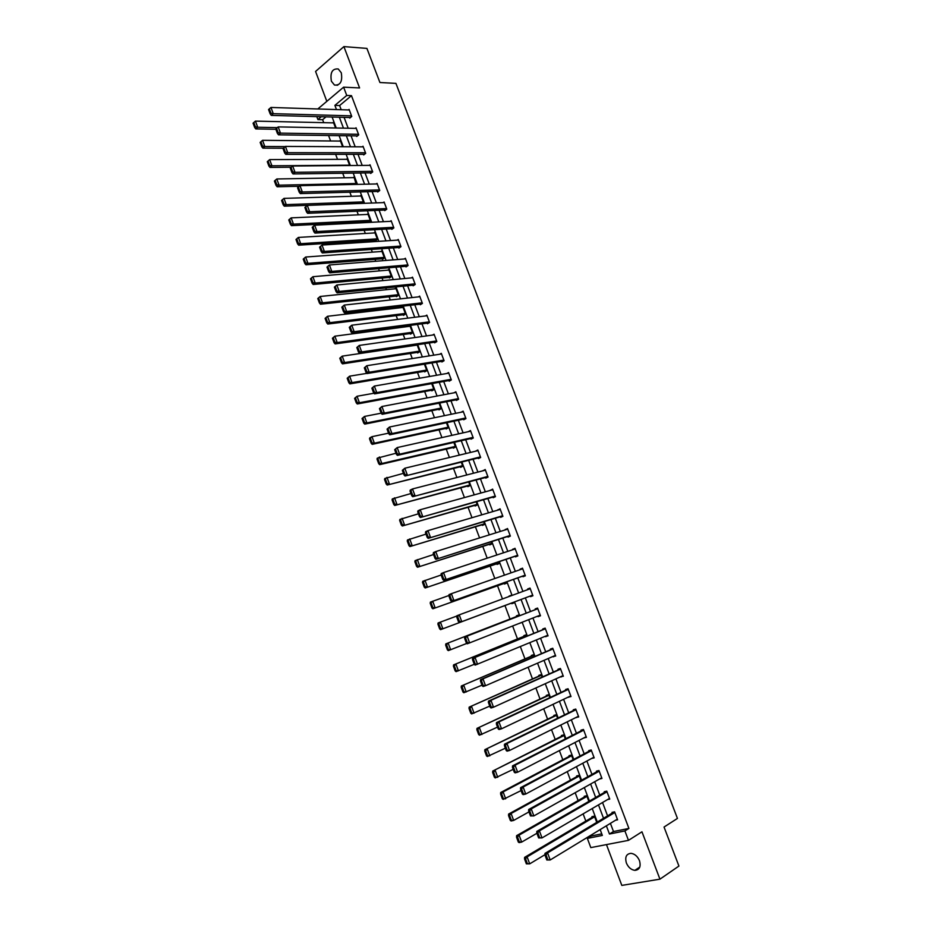 <?xml version="1.0" encoding="UTF-8"?>
<svg xmlns="http://www.w3.org/2000/svg" width="932" height="932" viewBox="0 0 932 932"><rect width="100%" height="100%" fill="white"/><g stroke="black" fill="none" stroke-linecap="round" stroke-linejoin="round"><path stroke-width="1.4" d="M331.396 81.212L334.483 85.045C340.39 85.511 342.661 81.41 341.263 72.743L338.223 68.956C332.27 68.479 329.998 72.568 331.396 81.212M626.386 863.009C628.296 867.366 631.115 869.824 634.867 870.36C639.562 869.871 641.088 866.644 639.48 860.679C637.581 856.345 634.774 853.898 631.069 853.339C626.327 853.805 624.766 857.021 626.386 863.009M326.014 116.861L322.623 119.692L317.905 119.576L316.798 116.617M606.464 844.59L621.819 885.4L659.938 879.167L678.927 866.061L664.038 827.045L677.447 818.424L395.925 83.379L379.93 82.517L366.917 48.406L343.896 46.6L315.575 71.461L326.829 101.355M610.413 823.364L613.489 831.53L628.914 828.432L624.906 830.936L628.471 840.361L590.806 847.607L587.358 838.416L602.352 835.422L600.161 829.597M591.098 835.107L591.412 835.946L587.358 838.416M322.623 119.692L323.742 122.663M328.565 135.513L330.615 140.977M335.637 154.339L337.512 159.349M342.72 173.236L344.432 177.791M349.838 192.19L351.376 196.291M356.979 211.215L358.331 214.849M361.068 222.142L361.325 222.818M364.132 230.297L365.321 233.466M368.047 240.712L368.524 242.005M371.32 249.45L372.334 252.141M375.037 259.352L375.759 261.275M378.532 268.672L379.371 270.886M382.05 278.051L383.005 280.59M385.766 287.941L386.419 289.689M389.098 296.807L390.287 299.988M393.024 307.292L393.502 308.55M396.158 315.633L397.591 319.443M400.306 326.701L400.609 327.482M403.241 334.518L404.907 338.968M410.348 353.461L412.259 358.552M417.489 372.462L419.645 378.206M424.643 391.533L427.042 397.929M431.819 410.674L434.463 417.722M439.03 429.873L441.919 437.586M446.253 449.131L449.399 457.507M453.5 468.458L456.901 477.51M460.781 487.844L464.427 497.572M468.085 507.299L471.988 517.703M475.402 526.825L479.572 537.915M482.753 546.408L487.18 558.186M490.127 566.062L494.81 578.527M497.525 585.774L502.476 598.95M504.958 605.555L510.014 619.034M512.623 626.013L517.481 638.933M520.347 646.598L524.972 658.901M528.106 667.242L532.487 678.927M535.877 687.967L540.024 699.035M543.682 708.774L547.597 719.201M551.511 729.639L555.192 739.437M559.375 750.586L562.812 759.743M567.262 771.603L570.454 780.119M575.184 792.701L578.131 800.565M583.117 813.869L585.832 821.069M591.412 835.946L601.769 833.872M596.736 822.362L594.395 816.141L591.913 816.665L592.158 817.329M588.849 801.392L586.706 795.718L584.248 796.278L584.492 796.93M580.986 780.503L579.052 775.366L576.605 775.96L576.85 776.612M573.157 759.673L571.421 755.071L568.986 755.701L569.231 756.353M565.351 738.925L563.825 734.859L561.402 735.523L561.647 736.163M557.569 718.246L556.241 714.716L553.841 715.403L554.086 716.044M549.822 697.637L548.692 694.631L546.303 695.354L546.548 695.994M542.098 677.11L541.166 674.617L538.789 675.374L539.034 676.015M534.397 656.641L533.663 654.672L531.31 655.464L531.555 656.105M526.731 636.241L526.184 634.797L523.854 635.612L524.087 636.253M521.594 622.599L519.275 623.438L521.594 622.599M519.089 615.924L518.74 614.98L516.41 615.842L516.654 616.471M511.61 603.062L511.854 603.703L514.161 602.829L513.905 602.154M511.458 595.641L509.14 596.492M504.224 583.397L504.457 584.026L506.752 583.129L506.309 581.941M496.849 563.79L497.082 564.419L499.366 563.487L498.737 561.81M489.51 544.253L489.743 544.882L492.003 543.915L491.187 541.737M482.182 524.774L482.415 525.403L484.663 524.413L483.661 521.745M474.889 505.365L475.122 505.983L477.347 504.969L476.17 501.812M467.619 486.026L467.852 486.644L470.066 485.595L468.691 481.949M460.373 466.746L460.606 467.363L462.796 466.28L461.247 462.156M453.15 447.523L453.371 448.141L455.562 447.022L453.826 442.42M445.95 428.37L446.172 428.988L448.339 427.846L446.428 422.767M438.774 409.276L438.995 409.894L441.151 408.717L439.065 403.172M431.621 390.252L431.842 390.858L433.986 389.658L431.714 383.635M424.491 371.286L424.712 371.891L426.844 370.668L424.398 364.179M417.385 352.378L417.606 352.983L419.715 351.737L417.105 344.782M416.255 344.898L415.579 345.318M410.301 333.54L410.523 334.145L412.62 332.864L409.894 325.618L408.6 326.421M403.241 314.76L403.463 315.365L405.548 314.049L402.834 306.838L401.622 307.607M396.205 296.038L396.426 296.644L398.488 295.304L395.785 288.105L394.667 288.85M389.192 277.387L389.413 277.981L391.463 276.618L388.772 269.441L387.712 270.152M382.202 258.793L382.423 259.387L384.462 257.989L381.77 250.848L380.78 251.524M375.235 240.258L375.456 240.84L377.472 239.431L374.792 232.301L373.86 232.965M368.291 221.781L368.513 222.364L370.517 220.919L367.849 213.824L366.963 214.465M362.35 203.386L363.573 202.477L360.917 195.394L360.078 196.023M356.234 184.408L354.009 177.033L353.216 177.639M349.686 165.535L347.123 158.731L346.378 159.325M342.615 146.732L340.262 140.487L339.551 141.058M335.567 127.987L333.423 122.302L332.736 122.861M628.914 828.432L351.469 95.658L339.609 105.537L341.194 109.72M344.071 117.35L348.172 128.232M351.038 135.816L355.185 146.802M358.028 154.339L362.21 165.43M365.041 172.921L369.258 184.117M372.078 191.573L376.33 202.873M379.126 210.282L383.436 221.688M386.209 229.051L390.555 240.573M393.316 247.889L397.696 259.504M400.445 266.785L404.872 278.517M407.599 285.74L412.06 297.576M414.775 304.764L419.284 316.717M421.975 323.847L426.518 335.904M429.198 342.999L433.788 355.162M436.444 362.21L441.081 374.489M443.714 381.491L448.385 393.875M451.006 400.83L455.725 413.33M458.334 420.239L463.088 432.856M465.674 439.706L470.485 452.439M473.048 459.243L477.895 472.093M480.446 478.85L485.339 491.816M487.867 498.515L492.795 511.598M495.311 518.25L500.286 531.45M502.779 538.055L507.8 551.371M510.27 557.93L515.338 571.363M517.796 577.863L522.91 591.424M525.345 597.878L530.483 611.509M532.941 618.009L538.079 631.628M540.572 638.234L545.698 651.817M548.226 658.516L553.34 672.077M555.903 678.88L561.006 692.406M563.604 699.303L568.695 712.805M571.339 719.807L576.419 733.274M579.098 740.369L584.166 753.813M586.88 761.013L591.948 774.422M594.698 781.727L599.754 795.113M602.538 802.51L607.582 815.861M615.551 820.242L617.59 819.822L614.584 811.842L612.021 812.378L612.277 813.042M607.536 799.586L609.761 799.097L606.755 791.14L604.227 791.722L604.472 792.386M599.497 779.036L601.956 778.441L598.961 770.519L596.445 771.137L596.701 771.789M591.657 758.438L594.185 757.867L591.203 749.969L588.698 750.621L588.942 751.274M583.886 737.888L586.426 737.363L583.455 729.488L580.974 730.175L581.218 730.828M576.151 717.419L578.702 716.929L575.743 709.077L573.273 709.8L573.518 710.44M568.45 697.008L571.013 696.553L568.054 688.748L565.608 689.482L565.852 690.134M560.761 676.667L563.336 676.259L560.4 668.477L557.965 669.246L558.21 669.898M553.107 656.396L555.693 656.035L552.758 648.276L550.346 649.08L550.591 649.721M545.476 636.207L548.074 635.869L545.15 628.145L542.75 628.984L542.995 629.624M537.88 616.075L538.09 616.646L540.478 615.784L537.566 608.072L535.189 608.946L535.434 609.586M530.296 596.014L530.541 596.655L532.918 595.758L530.017 588.08L527.64 588.989L527.873 589.595M522.782 576.092L523.015 576.733L525.368 575.813L522.479 568.159L520.336 569.627M515.279 556.241L515.524 556.882L517.854 555.926L514.977 548.296L512.81 549.717M507.8 536.459L508.045 537.088L510.363 536.11L507.497 528.502L505.319 529.889M500.356 516.736L500.601 517.377L502.907 516.351L500.041 508.779L497.851 510.119M492.935 497.094L493.168 497.723L495.463 496.674L492.609 489.114L490.418 490.418M485.537 477.499L485.77 478.128L488.042 477.056L485.199 469.518L482.997 470.777M478.163 457.985L478.396 458.602L480.656 457.495L477.825 449.993L475.6 451.205M470.811 438.529L471.056 439.147L473.293 438.017L470.462 430.537L468.225 431.691L470.695 431.132M463.495 419.144L463.728 419.761L465.953 418.585L463.134 411.14L461.084 412.235M456.191 399.816L456.424 400.434L458.637 399.234L455.83 391.801L453.989 392.815M448.921 380.559L449.154 381.165L451.344 379.941L448.548 372.532L446.871 373.487M441.663 361.36L441.896 361.966L444.075 360.707L441.29 353.333L439.764 354.23M434.44 342.219L434.673 342.836L436.84 341.555L434.056 334.192L432.658 335.042M427.24 323.159L427.462 323.765L429.617 322.449L426.844 315.121L425.551 315.925M420.052 304.147L420.285 304.752L422.417 303.413L419.656 296.108L418.456 296.877M412.899 285.204L413.132 285.809L415.253 284.435L412.503 277.154L411.373 277.887M405.77 266.331L406.002 266.925L408.1 265.527L405.362 258.269L404.313 258.98M398.663 247.504L398.896 248.11L400.981 246.677L398.244 239.442L397.265 240.13M391.58 228.748L391.801 229.354L393.875 227.897L391.149 220.686L390.228 221.338M384.52 210.061L384.741 210.655L386.803 209.164L384.089 201.988L383.215 202.617M377.483 191.421L377.705 192.015L379.743 190.501L377.041 183.348L376.213 183.965M370.458 172.851L370.691 173.445L372.718 171.907L370.016 164.766L369.235 165.372M363.468 154.339L363.69 154.933L365.705 153.361L363.026 146.242L362.268 146.837M356.502 135.886L356.723 136.48L358.727 134.884L356.047 127.789L355.337 128.36M349.558 117.49L349.78 118.084L351.76 116.465L349.092 109.394L348.417 109.953M317.824 108.962L343.605 87.165L359.589 87.946L343.896 46.6M343.605 87.165L346.739 95.448L334.891 105.363L336.464 109.568M351.469 95.658L346.739 95.448M659.938 879.167L641.962 831.798L628.471 840.361M321.295 116.733L317.905 119.576M597.307 822.024L592.239 808.533M589.432 801.066L584.341 787.552M581.568 780.177L576.477 766.64M573.739 759.37L568.637 745.798M565.934 738.622L560.819 725.026M558.163 717.955L553.037 704.324M550.416 697.357L545.278 683.704M542.692 676.842L537.543 663.153M535.003 656.384L529.842 642.672M527.337 635.997L522.165 622.261M519.695 615.691L514.511 601.921M512.064 595.42L506.915 581.731M504.445 575.172L499.342 561.6M496.861 554.994L491.805 541.55M489.288 534.886L484.279 521.559M481.751 514.837L476.788 501.637M474.237 494.869L469.32 481.786M466.757 474.971L461.876 461.992M459.29 455.131L454.455 442.281M451.857 435.361L447.069 422.627M444.447 415.66L439.694 403.043M437.061 396.03L432.355 383.53M429.699 376.47L425.039 364.074M422.359 356.968L417.746 344.689M415.055 337.535L410.476 325.361M407.762 318.162L403.23 306.104M400.504 298.857L396.007 286.916M393.269 279.623L388.819 267.787M386.058 260.447L381.642 248.716M378.87 241.33L374.489 229.715M371.705 222.282L367.371 210.783M364.563 203.304L360.265 191.899M357.445 184.385L353.193 173.096M350.35 165.523L346.145 154.339M343.279 146.732L339.108 135.653M336.231 127.999L332.107 117.024M606.371 825.822L609.458 834.012L624.906 830.936M339.353 117.222L343.465 128.138M346.331 135.746L350.49 146.767M353.345 154.339L357.538 165.465M360.369 172.991L364.598 184.221M367.418 191.701L371.693 203.048M374.489 210.481L378.811 221.921M381.596 229.319L385.941 240.864M388.714 248.215L393.106 259.877M395.855 267.181L400.294 278.948M403.032 286.206L407.505 298.089M410.22 305.288L414.74 317.288M417.443 324.441L421.998 336.545M424.677 343.663L429.279 355.873M431.947 362.944L436.595 375.27M439.24 382.295L443.923 394.725M446.556 401.704L451.286 414.251M453.896 421.182L458.661 433.846M461.258 440.72L466.07 453.5M468.645 460.326L473.503 473.223M476.054 480.003L480.959 493.016M483.498 499.75L488.45 512.88M490.966 519.555L495.952 532.801M498.457 539.43L503.49 552.804M505.971 559.375L511.051 572.865M513.509 579.389L518.635 592.997M521.07 599.474L526.231 613.151M528.689 619.687L533.838 633.352M536.343 639.981L541.48 653.612M544.02 660.345L549.146 673.952M551.709 680.779L556.835 694.363M559.445 701.283L564.547 714.832M567.192 721.857L572.295 735.383M574.974 742.513L580.065 756.003M582.78 763.226L587.859 776.694M590.62 784.022L595.676 797.454M598.484 804.887L603.528 818.296M613.489 831.53L609.458 834.012M339.609 105.537L334.891 105.363M593.952 757.273L591.68 758.497M586.24 736.839L583.945 738.028M578.539 716.475L576.232 717.628M570.873 696.192L568.555 697.287M563.231 675.968L560.901 677.028M555.612 655.813L553.27 656.827M548.016 635.729L545.674 636.707M540.455 615.714L538.09 616.646M511.318 595.268L509 596.119M530.028 588.115L527.64 588.989M522.514 568.264L520.126 569.091M515.035 548.47L512.647 549.263M507.591 528.747L505.179 529.504M500.158 509.093L497.735 509.804M492.76 489.51L490.325 490.174M485.374 469.984L482.939 470.613M478.023 450.529L475.565 451.111M617.345 819.146L550.195 859.98L546.804 859.98L547.853 859.782L546.012 854.819L544.975 855.017L546.804 859.98M614.13 811.935L544.987 853.397L547.573 852.897L550.195 859.98L547.853 859.782M614.829 812.506L547.573 852.897L546.012 854.819M544.987 853.397L544.975 855.017M594.022 816.222L524.6 857.37L527.116 856.881L594.639 816.793M544.975 854.679L529.691 863.859L526.359 863.859L527.361 863.661L525.566 858.768L524.553 858.966L526.359 863.859M525.566 858.768L527.116 856.881L529.691 863.859L527.361 863.661M524.553 858.966L524.6 857.37M609.516 798.433L542.016 837.915L538.626 837.915L539.663 837.705L537.834 832.765L536.797 832.987L538.626 837.915M606.534 791.198L536.82 831.402L539.395 830.855L542.016 837.915L539.663 837.705M607.012 791.804L539.395 830.855L537.834 832.765M536.82 831.402L536.797 832.987M601.711 777.789L533.85 815.931L530.483 815.943L531.508 815.721L529.679 810.793L528.654 811.026L530.483 815.943M598.973 770.531L528.7 809.489L531.252 808.906L533.85 815.931L531.508 815.721M599.218 771.183L531.252 808.906L529.679 810.793M528.7 809.489L528.654 811.026M586.554 795.753L516.596 835.666L519.089 835.142L586.962 796.371M536.914 833.278L521.664 842.097L519.159 842.621L518.332 842.109L519.334 841.899L517.54 837.029L516.538 837.239L518.332 842.109M517.54 837.029L519.089 835.142L521.664 842.097L519.334 841.899M516.538 837.239L516.596 835.666M579.063 775.389L508.616 814.055L511.097 813.496L579.296 776.018M528.98 811.889L513.649 820.428L511.167 820.976L510.34 820.428L511.33 820.207L509.536 815.36L508.546 815.582L510.34 820.428M509.536 815.36L511.097 813.496L513.649 820.428L511.33 820.207M508.546 815.582L508.616 814.055M593.929 757.215L525.73 794.029L523.19 794.635L522.363 794.052L523.376 793.808L521.559 788.903L520.545 789.148L522.363 794.052M591.226 750.062L520.604 787.645L523.132 787.027L525.73 794.029L523.376 793.808M591.447 750.633L523.132 787.027L521.559 788.903M520.604 787.645L520.545 789.148M586.181 736.699L517.633 772.209L515.116 772.849L514.278 772.232L515.279 771.976L513.474 767.094L512.46 767.351L514.278 772.232M583.514 729.651L512.53 765.883L515.047 765.23L517.633 772.209L515.279 771.976M583.7 730.152L515.047 765.23L513.474 767.094M512.53 765.883L512.46 767.351M578.457 716.265L509.559 750.47L507.066 751.145L506.216 750.505L507.218 750.225L505.412 745.355L504.41 745.635L506.216 750.505M575.836 709.322L504.492 744.214L506.985 743.515L509.559 750.47L507.218 750.225M575.988 709.73L506.985 743.515L505.412 745.355M504.492 744.214L504.41 745.635M571.467 755.176L500.67 792.515L503.129 791.92L571.665 755.724M521.081 790.581L503.21 799.411L502.371 798.841L503.35 798.608L501.567 793.761L500.589 794.006L502.371 798.841M501.567 793.761L503.129 791.92L505.68 798.817L503.35 798.608M500.589 794.006L500.67 792.515M563.883 735.033L492.748 771.055L564.07 735.511M513.206 769.354L495.276 777.929L494.426 777.323L495.405 777.078L493.634 772.255L492.655 772.512L494.426 777.323M493.634 772.255L495.183 770.414L497.735 777.3L495.405 777.078M492.655 772.512L492.748 771.055M556.334 714.949L484.85 749.666L556.486 715.357M505.365 748.186L487.378 756.516L486.516 755.887L487.494 755.619L485.723 750.819L484.745 751.087L486.516 755.887M485.723 750.819L487.285 749.002L489.813 755.852L487.494 755.619M484.745 751.087L484.85 749.666M548.808 694.946L476.998 728.358L548.936 695.272M497.548 727.111L479.514 735.185L478.64 734.521L479.596 734.241L477.836 729.453L476.869 729.744L478.64 734.521M477.836 729.453L479.398 727.647L481.926 734.486L479.596 734.241M476.869 729.744L476.998 728.358M541.306 675.001L469.157 707.132L541.399 675.257M489.754 706.095L471.662 713.924L470.788 713.236L471.743 712.945L469.984 708.18L469.029 708.471L470.788 713.236M469.984 708.18L471.545 706.386L474.062 713.19L471.743 712.945M469.029 708.471L469.157 707.132M533.838 655.126L461.352 685.975L533.896 655.312M481.995 685.16L463.845 692.744L462.959 692.033L463.903 691.719L462.156 686.966L461.2 687.28L462.959 692.033M462.156 686.966L463.717 685.195L466.221 691.975L463.903 691.719M461.2 687.28L461.352 685.975M526.382 635.321L453.569 664.889L526.429 635.438M474.26 664.306L456.063 671.646L455.166 670.9L456.098 670.574L454.35 665.832L453.418 666.159L455.166 670.9M454.35 665.832L455.923 664.073L458.416 670.842L456.098 670.574M453.418 666.159L453.569 664.889M518.961 615.574L445.822 643.884L518.973 615.621M466.815 643.406L448.304 650.618L447.395 649.837L448.327 649.499L446.579 644.781L445.647 645.119L447.395 649.837M446.579 644.781L448.152 643.033L450.645 649.767L448.327 649.499M445.647 645.119L445.822 643.884M437.912 624.16L439.648 628.855L440.58 628.506L438.844 623.799L437.912 624.16L438.098 622.96L456.831 616.029M513.928 602.2L440.568 629.659L513.928 602.2M438.844 623.799L440.417 622.075L442.886 628.785L440.58 628.506M439.648 628.855L440.568 629.659M430.211 603.26L431.935 607.944L432.856 607.582L431.132 602.899L430.211 603.26L430.398 602.095L448.898 595.513M506.507 582.488L432.867 608.782L506.542 582.57M431.132 602.899L432.693 601.175L435.162 607.862L432.856 607.582M431.935 607.944L432.867 608.782M422.522 582.442L424.246 587.113L425.155 586.729L423.443 582.069L422.522 582.442L422.732 581.312L441.151 575.009M499.133 562.858L425.178 587.976L499.179 563.01M423.443 582.069L425.015 580.356L427.473 587.02L425.155 586.729M424.246 587.113L425.178 587.976M414.868 561.705L416.581 566.353L417.489 565.957L415.777 561.309L414.868 561.705L415.09 560.61L433.555 554.54M491.77 543.286L417.536 567.239L491.851 543.507M415.777 561.309L417.35 559.619L419.808 566.26L417.489 565.957M416.581 566.353L417.536 567.239M407.249 541.026L408.95 545.663L409.859 545.255L408.146 540.618L407.249 541.026L407.47 539.966L425.994 534.129M484.43 523.784L409.905 546.571L484.535 524.064M408.146 540.618L409.719 538.941L412.165 545.558L409.859 545.255M408.95 545.663L409.905 546.571M399.642 520.429L401.343 525.042L402.24 524.623L400.539 520.009L399.642 520.429L399.886 519.404L418.445 513.8M477.114 504.34L402.309 525.986L477.254 504.701M400.539 520.009L402.111 518.343L404.546 524.937L402.24 524.623M401.343 525.042L402.309 525.986M392.069 499.902L393.77 504.503L394.655 504.072L392.955 499.47L392.069 499.902L392.325 498.911L410.942 493.541M469.833 484.966L394.737 505.47L469.984 485.386M392.955 499.47L394.539 497.828L396.962 504.398L394.655 504.072M393.77 504.503L394.737 505.47M384.52 479.456L386.209 484.034L387.095 483.592L385.405 479.001L384.52 479.456L384.788 478.489L403.451 473.351M462.563 465.662L387.199 485.036L462.75 466.151M385.405 479.001L386.978 477.37L389.401 483.918L387.095 483.592M386.209 484.034L387.199 485.036M377.006 459.068L378.683 463.635L379.557 463.181L377.879 458.602L377.006 459.068L377.274 458.148L395.995 453.232M455.329 446.416L381.864 463.507L379.673 464.66L455.538 446.964M377.879 458.602L379.452 456.983L381.864 463.507L379.557 463.181M378.683 463.635L379.673 464.66M369.503 438.762L371.192 443.306L372.054 442.84L370.377 438.285L369.503 438.762L369.794 437.865L371.961 436.677L388.551 433.17M448.117 427.229L374.361 443.178L372.183 444.354L448.327 427.858M370.377 438.285L371.961 436.677L374.361 443.178L372.054 442.84M371.192 443.306L372.183 444.354M362.035 418.515L363.713 423.058L364.575 422.569L362.898 418.025L362.035 418.515L364.482 416.441L381.141 413.191M440.918 408.111L366.87 422.918L364.727 424.13L440.918 408.845M362.898 418.025L364.482 416.441L366.87 422.918L364.575 422.569M363.713 423.058L364.727 424.13M570.768 695.901L501.521 728.801L499.039 729.523L498.189 728.847L499.179 728.556L497.373 723.71L496.383 724.001L498.189 728.847M568.17 689.051L496.476 722.603L498.958 721.881L501.521 728.801L499.179 728.556M568.299 689.389L498.958 721.881L497.373 723.71M496.476 722.603L496.383 724.001M563.091 675.607L493.517 707.213L491.048 707.971L490.185 707.272L491.176 706.969L489.382 702.134L488.391 702.437L490.185 707.272M560.54 668.85L488.496 701.085L490.954 700.316L493.517 707.213L491.176 706.969M560.645 669.118L490.954 700.316L489.382 702.134M488.496 701.085L488.391 702.437M555.449 655.382L485.537 685.707L483.091 686.5L482.217 685.766L483.195 685.451L481.401 680.628L480.434 680.954L482.217 685.766M552.932 648.73L480.539 679.638L482.986 678.834L485.537 685.707L483.195 685.451M553.002 648.917L482.986 678.834L481.401 680.628M480.539 679.638L480.434 680.954M547.83 635.228L475.157 665.11L474.272 664.341L475.238 664.015L473.456 659.215L472.489 659.553L474.272 664.341M545.348 628.669L472.617 658.272L475.04 657.433L477.58 664.283L475.238 664.015M545.395 628.785L475.04 657.433L473.456 659.215M472.617 658.272L472.489 659.553M540.234 615.143L467.258 643.802L466.361 642.998L467.316 642.649L465.546 637.872L464.59 638.222L466.361 642.998M537.799 608.678L464.73 636.987L467.13 636.102L469.658 642.929L467.316 642.649M537.811 608.712L467.13 636.102L465.546 637.872M464.73 636.987L464.59 638.222M532.673 595.117L459.371 622.564L532.673 595.129M456.703 616.972L456.855 615.772L459.243 614.852L461.759 621.656L459.429 621.376L457.659 616.611L456.703 616.972L458.474 621.737L459.429 621.376M530.25 588.721L459.243 614.852L457.659 616.611M459.371 622.564L458.474 621.737M525.135 575.172L451.531 601.396L525.159 575.254M448.851 595.804L449.014 594.628L451.379 593.684L453.896 600.464L451.566 600.173L449.807 595.42L448.851 595.804L450.61 600.546L451.566 600.173M522.724 568.788L451.379 593.684L449.807 595.42M451.531 601.396L450.61 600.546M517.621 555.286L443.714 580.31L517.679 555.437M441.034 574.706L441.209 573.576L443.55 572.586L446.067 579.343L443.725 579.04L441.966 574.31L441.034 574.706L442.782 579.424L443.725 579.04M515.21 548.925L443.55 572.586L441.966 574.31M443.714 580.31L442.782 579.424M510.13 535.469L435.92 559.305L510.212 535.69M433.24 553.678L433.427 552.583L435.757 551.569L438.25 558.291L435.92 557.988L434.172 553.27L433.24 553.678L434.988 558.396L435.92 557.988M507.73 529.131L435.757 551.569L434.172 553.27M435.92 559.305L434.988 558.396M502.663 515.722L428.149 538.37L502.779 516.013M425.47 532.731L425.668 531.671L427.986 530.623L430.468 537.321L428.137 537.007L426.39 532.312L425.47 532.731L427.205 537.426L428.137 537.007M500.274 509.408L427.986 530.623L426.39 532.312M428.149 538.37L427.205 537.426M495.23 496.034L420.414 517.505L495.358 496.407M417.734 511.866L417.944 510.841L420.239 509.746L422.72 516.433L420.379 516.107L418.654 511.423L417.734 511.866L419.47 516.538L420.379 516.107M492.842 489.743L420.239 509.746L418.654 511.423M420.414 517.505L419.47 516.538M487.809 476.427L412.713 496.721L487.972 476.858M410.022 491.071L410.243 490.069L412.515 488.95L414.996 495.614L412.655 495.276L410.93 490.616L410.022 491.071L411.746 495.719L412.655 495.276M485.444 470.147L412.515 488.95L410.93 490.616M412.713 496.721L411.746 495.719M480.423 456.878L405.024 476.007L480.609 457.379M402.333 470.345L404.826 468.225L407.296 474.866L404.966 474.528L403.241 469.879L402.333 470.345L404.057 474.982L404.966 474.528M478.058 450.622L404.826 468.225L403.241 469.879M405.024 476.007L404.057 474.982M473.06 437.388L399.618 454.187L397.37 455.375L473.27 437.97M394.679 449.69L397.172 447.581L399.618 454.187L397.288 453.849L395.576 449.212L394.679 449.69L396.391 454.315L397.288 453.849M470.707 431.155L397.172 447.581L395.576 449.212M397.37 455.375L396.391 454.315M465.72 417.967L391.976 433.59L389.751 434.801L465.872 418.631M387.048 429.116L389.529 427.007L391.976 433.59L389.646 433.24L387.933 428.627L387.048 429.116L388.76 433.73L389.646 433.24M463.367 411.758L389.529 427.007L387.933 428.627M389.751 434.801L388.76 433.73M458.404 398.616L384.357 413.062L382.143 414.309L458.334 399.397M379.452 408.612L381.922 406.503L384.357 413.062L382.038 412.701L380.326 408.111L379.452 408.612L381.153 413.202L382.038 412.701M456.063 392.419L381.922 406.503L380.326 408.111M382.143 414.309L381.153 413.202M451.111 379.324L376.773 392.617L374.571 393.887L450.878 380.198M371.868 388.178L374.349 386.069L376.773 392.617L374.443 392.244L372.742 387.665L371.868 388.178L373.569 392.756L374.443 392.244M448.781 373.15L374.349 386.069L372.742 387.665M374.571 393.887L373.569 392.756M443.842 360.102L369.212 372.229L367.033 373.546L443.469 361.057M364.319 367.825L366.789 365.717L369.212 372.229L366.882 371.856L365.193 367.29L364.319 367.825L366.008 372.381L366.882 371.856M441.523 353.95L366.789 365.717L365.193 367.29M367.033 373.546L366.008 372.381M436.607 340.937L361.674 351.923L359.507 353.263L436.118 341.974M356.805 347.531L359.263 345.423L361.674 351.923L359.344 351.539L357.667 346.995L356.805 347.531L358.482 352.075L359.344 351.539M434.289 334.809L359.263 345.423L357.667 346.995M359.507 353.263L358.482 352.075M429.384 321.843L354.16 331.687L352.016 333.062L428.802 322.95M349.302 327.318L351.76 325.21L354.16 331.687L351.842 331.291L350.164 326.759L349.302 327.318L350.98 331.85L351.842 331.291M427.077 315.727L351.76 325.21L350.164 326.759M352.016 333.062L350.98 331.85M354.603 398.348L356.269 402.869L357.119 402.368L355.453 397.848L354.603 398.348L357.038 396.263L373.988 393.234M433.753 389.052L359.414 402.729L357.282 403.975L433.578 389.891M355.453 397.848L357.038 396.263L359.414 402.729L357.119 402.368M356.269 402.869L357.282 403.975M347.182 378.252L348.848 382.749L349.686 382.237L348.032 377.74L347.182 378.252L349.617 376.167L366.87 373.359M426.611 370.062L351.993 382.609L349.873 383.879L426.297 370.983M348.032 377.74L349.617 376.167L351.993 382.609L349.686 382.237M348.848 382.749L349.873 383.879M339.796 358.214L341.45 362.711L342.289 362.187L340.634 357.69L339.796 358.214L342.219 356.14L417.21 345.073M419.493 351.131L344.584 362.548L342.487 363.864L419.062 352.121M340.634 357.69L342.219 356.14L344.584 362.548L342.289 362.187M341.45 362.711L342.487 363.864M332.421 338.258L334.075 342.731L334.914 342.195L333.26 337.722L332.421 338.258L334.844 336.184L410.127 326.223M412.387 332.258L337.209 342.568L335.124 343.908L411.862 333.33M333.26 337.722L334.844 336.184L337.209 342.568L334.914 342.195M334.075 342.731L335.124 343.908M422.196 302.807L346.681 311.509L344.549 312.919L421.52 303.983M341.834 307.176L344.281 305.067L346.681 311.509L344.362 311.125L342.685 306.605L341.834 307.176L343.512 311.684L344.362 311.125M419.889 296.714L344.281 305.067L342.685 306.605M344.549 312.919L343.512 311.684M415.02 283.829L339.225 291.413L337.104 292.858L414.286 285.064M334.39 287.103L336.836 284.994L339.225 291.413L336.906 291.017L335.229 286.52L334.39 287.103L336.056 291.6L336.906 291.017M412.725 277.759L336.836 284.994L335.229 286.52M337.104 292.858L336.056 291.6M407.878 264.921L331.792 271.387L329.695 272.866L407.074 266.214M326.969 267.1L329.415 264.991L331.792 271.387L329.474 270.991L327.808 266.505L326.969 267.1L328.635 271.573L329.474 270.991M405.583 258.875L329.415 264.991L327.808 266.505M329.695 272.866L328.635 271.573M400.748 246.071L324.383 251.43L322.309 252.945L399.898 247.423M319.583 247.155L322.018 245.058L324.383 251.43L322.064 251.023L320.41 246.549L319.583 247.155L321.237 251.628L322.064 251.023M398.477 240.048L322.018 245.058L320.41 246.549M322.309 252.945L321.237 251.628M393.654 227.292L317.008 231.544L314.946 233.082L392.756 228.69M312.22 227.292L314.643 225.195L317.008 231.544L314.69 231.136L313.036 226.674L312.22 227.292L313.863 231.742L314.69 231.136M391.382 221.28L314.643 225.195L313.036 226.674M314.946 233.082L313.863 231.742M386.57 208.57L309.657 211.727L307.607 213.3L385.638 210.015M304.88 207.498L307.304 205.39L309.657 211.727L307.339 211.308L305.696 206.869L304.88 207.498L306.523 211.937L307.339 211.308M384.31 202.582L307.304 205.39L305.696 206.869M307.607 213.3L306.523 211.937M379.522 189.907L302.317 191.98L300.29 193.576L378.555 191.398M297.564 187.775L299.976 185.666L302.317 191.98L300.011 191.549L298.368 187.134L297.564 187.775L299.195 192.19L300.011 191.549M377.262 183.942L299.976 185.666L298.368 187.134M300.29 193.576L299.195 192.19M372.497 171.313L295.025 172.304L293.009 173.935L371.495 172.839M290.271 168.11L292.683 166.013L295.025 172.304L292.706 171.861L291.075 167.457L290.271 168.11L291.902 172.513L292.706 171.861M370.249 165.36L292.683 166.013L291.075 167.457M293.009 173.935L291.902 172.513M325.093 318.371L326.736 322.822L327.563 322.274L325.909 317.812L325.093 318.371L327.505 316.286L403.055 307.432M405.315 313.455L329.858 322.658L327.784 324.033L404.709 314.585M325.909 317.812L327.505 316.286L329.858 322.658L327.563 322.274M326.736 322.822L327.784 324.033M317.777 298.543L319.408 302.993L320.235 302.422L318.593 297.984L317.777 298.543L320.189 296.469L396.007 288.71M398.267 294.698L322.53 302.818L320.468 304.216L397.58 295.898M318.593 297.984L320.189 296.469L322.53 302.818L320.235 302.422M319.408 302.993L320.468 304.216M310.484 278.796L312.115 283.223L312.931 282.641L311.3 278.214L310.484 278.796L312.896 276.711L388.993 270.047M391.242 276.023L315.226 283.037L313.187 284.47L390.496 277.27M311.3 278.214L312.896 276.711L315.226 283.037L312.931 282.641M312.115 283.223L313.187 284.47M303.226 259.108L304.846 263.511L305.661 262.929L304.03 258.514L303.226 259.108L305.626 257.034L381.992 251.442M384.229 257.395L307.944 263.337L305.929 264.793L383.436 258.688M304.03 258.514L305.626 257.034L307.944 263.337L305.661 262.929M304.846 263.511L305.929 264.793M295.98 239.489L297.599 243.881L298.403 243.287L296.784 238.883L295.98 239.489L298.38 237.415L375.013 232.895M377.25 238.837L300.698 243.695L298.694 245.186L376.412 240.176M296.784 238.883L298.38 237.415L300.698 243.695L298.403 243.287M297.599 243.881L298.694 245.186M288.769 219.94L290.388 224.321L291.18 223.703L289.561 219.323L288.769 219.94L291.157 217.867L368.07 214.407M370.295 220.325L293.475 224.123L291.483 225.649L369.41 221.723M289.561 219.323L291.157 217.867L293.475 224.123L291.18 223.703M290.388 224.321L291.483 225.649M281.58 200.45L283.188 204.819L283.98 204.201L282.373 199.832L281.58 200.45L283.969 198.376L361.138 195.988M363.352 201.883L286.264 204.621L284.295 206.17L362.432 203.316M282.373 199.832L283.969 198.376L286.264 204.621L283.98 204.201M283.188 204.819L284.295 206.17M274.416 181.041L276.023 185.386L276.804 184.746L275.196 180.4L274.416 181.041L276.792 178.967L354.23 177.616M356.443 183.499L279.087 185.177L277.13 186.761L299.23 186.26M275.196 180.4L276.792 178.967L279.087 185.177L276.804 184.746M276.023 185.386L277.13 186.761M365.484 152.766L287.743 152.697L285.74 154.351L364.459 154.339M283.002 148.526L285.413 146.417L287.743 152.697L285.437 152.242L283.806 147.85L283.002 148.526L284.633 152.918L285.437 152.242M363.247 146.837L285.413 146.417L283.806 147.85M285.74 154.351L284.633 152.918M267.274 161.69L268.87 166.024L269.651 165.372L268.055 161.038L267.274 161.69L269.651 159.617L347.345 159.314M349.547 165.174L271.934 165.803L269.989 167.422L291.192 167.224M268.055 161.038L269.651 159.617L271.934 165.803L269.651 165.372M268.87 166.024L269.989 167.422M358.505 134.29L280.485 133.148L278.505 134.837L357.445 135.897M275.767 129L278.167 126.903L280.485 133.148L278.179 132.694L276.559 128.325L275.767 129L277.387 133.369L278.179 132.694M356.269 128.383L278.167 126.903L276.559 128.325M278.505 134.837L277.387 133.369M260.156 142.398L261.752 146.72L262.521 146.068L260.925 141.734L260.156 142.398L262.533 140.324L340.483 141.07M285.192 146.604L264.805 146.499L262.882 148.141L283.281 148.235M260.925 141.734L262.533 140.324L264.805 146.499L262.521 146.068M261.752 146.72L262.882 148.141M351.539 115.871L273.262 113.669L271.294 115.393L350.467 117.525M349.314 109.988L270.956 107.448L273.262 113.669L270.956 113.215L269.336 108.858L268.556 109.545L270.175 113.902L270.956 113.215M271.294 115.393L270.175 113.902M269.336 108.858L270.956 107.448M277.328 127.626L257.71 127.265L255.438 121.113L333.644 122.884M255.426 126.822L253.83 122.511L253.073 123.175L254.657 127.486L255.426 126.822L257.71 127.265L255.787 128.931L275.872 129.28M255.438 121.113L253.83 122.511M254.657 127.486L255.787 128.931M334.483 85.045L337.745 85.208M634.867 870.36L639.783 867.086"/></g></svg>
